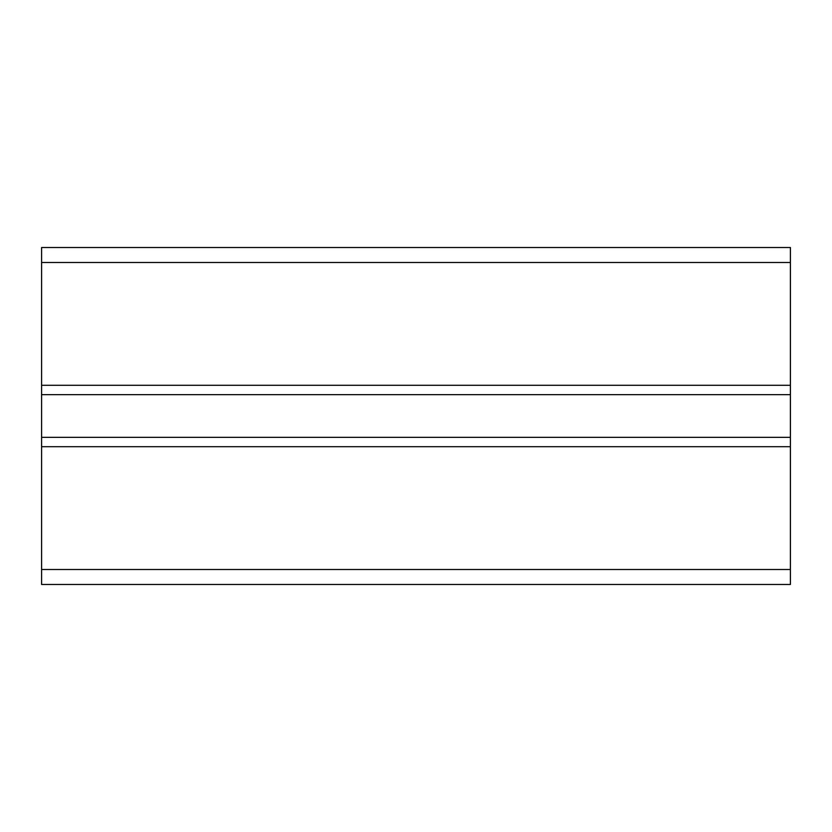 <?xml version="1.0" encoding="UTF-8"?>
<svg xmlns="http://www.w3.org/2000/svg" width="832" height="832" viewBox="0 0 832 832"><rect width="100%" height="100%" fill="white"/><g stroke="black" fill="none" stroke-linecap="round" stroke-linejoin="round"><path stroke-width="1.25" d="M41.6 569.504L790.4 569.504L790.4 584.48L41.6 584.48L41.6 247.52L790.4 247.52L790.4 446.701L41.6 446.701M41.6 385.299L790.4 385.299M790.4 569.504L790.4 446.701M41.6 437.341L790.4 437.341M41.6 394.659L790.4 394.659M41.6 262.496L790.4 262.496"/></g></svg>
